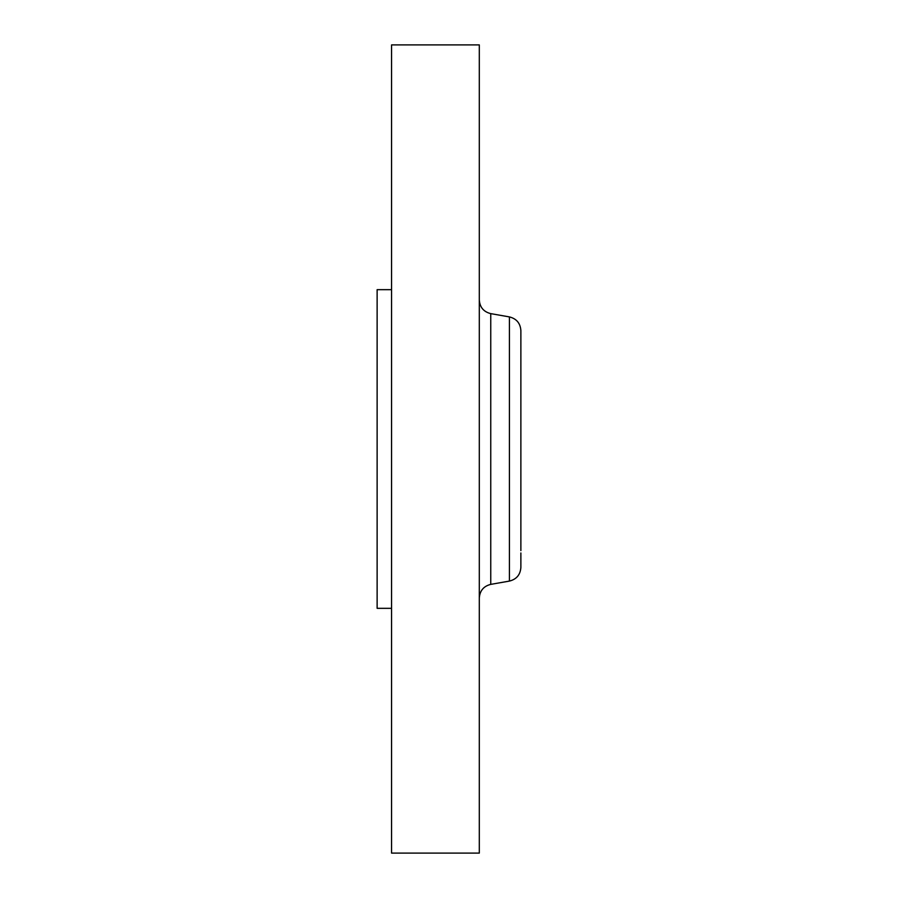 <?xml version="1.0" encoding="UTF-8"?>
<svg xmlns="http://www.w3.org/2000/svg" width="898" height="898" viewBox="0 0 898 898"><rect width="100%" height="100%" fill="white"/><g stroke="black" fill="none" stroke-linecap="round" stroke-linejoin="round"><path stroke-width="1.35" d="M391.562 608.328L377.126 608.328L377.126 289.672L391.562 289.672M391.562 853.1L391.562 44.9L479.308 44.9L479.308 853.1L391.562 853.1M520.874 550.597L520.874 330.565C520.346 323.246 516.53 318.7 509.424 316.915L490.757 313.626C483.652 311.842 479.835 307.296 479.308 299.977M520.874 345.056L520.874 347.403M509.424 316.915L509.424 581.085C516.53 579.3 520.346 574.754 520.874 567.435L520.874 552.944M509.424 581.085L490.757 584.374L490.757 313.626M490.757 584.374C483.652 586.158 479.835 590.704 479.308 598.023"/></g></svg>
